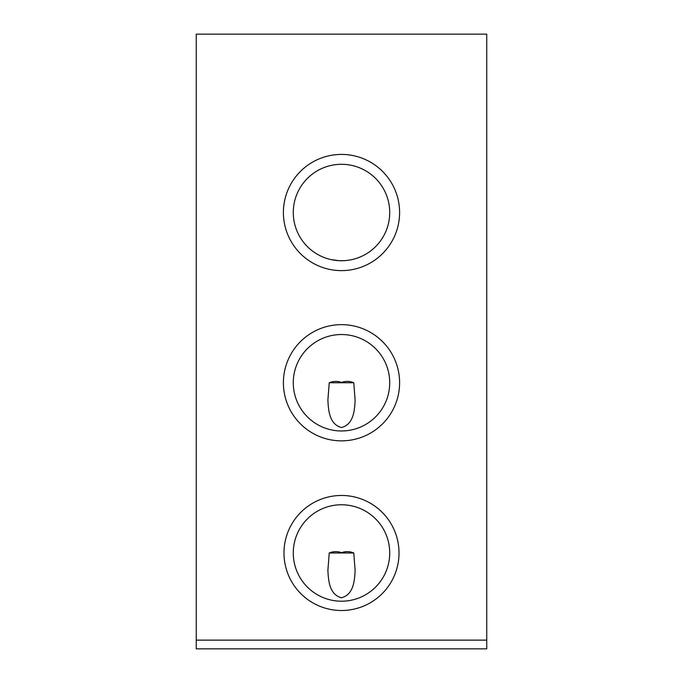 <?xml version="1.0" encoding="UTF-8"?>
<svg xmlns="http://www.w3.org/2000/svg" width="683" height="683" viewBox="0 0 683 683"><rect width="100%" height="100%" fill="white"/><g stroke="black" fill="none" stroke-linecap="round" stroke-linejoin="round"><path stroke-width="1.02" d="M389.72 552.982A48.22 48.22 0 0 0 341.5 504.763A48.22 48.22 0 0 0 293.28 552.982A48.22 48.22 0 0 0 341.5 601.211A48.22 48.22 0 0 0 389.72 552.982M399.017 552.982A57.517 57.517 0 0 0 341.5 495.465A57.517 57.517 0 0 0 283.983 552.982A57.517 57.517 0 0 0 341.5 610.508A57.517 57.517 0 0 0 399.017 552.982M353.768 552.982C349.764 551.283 345.683 551.181 341.526 552.675C337.402 551.181 333.304 551.283 329.232 552.982L353.768 552.982L355.117 570.407C354.588 580.106 353.862 594.603 341.423 597.762C329.061 594.406 328.446 579.978 327.883 570.407L329.232 552.982M399.598 212.515A58.098 58.098 0 0 0 341.5 154.418A58.098 58.098 0 0 0 283.402 212.515A58.098 58.098 0 0 0 341.5 270.622A58.098 58.098 0 0 0 399.598 212.515M389.72 212.515A48.22 48.22 0 0 0 341.5 164.296A48.22 48.22 0 0 0 293.28 212.515A48.22 48.22 0 0 0 341.5 260.744A48.22 48.22 0 0 0 389.72 212.515M389.72 382.753A48.22 48.22 0 0 0 341.5 334.525A48.22 48.22 0 0 0 293.28 382.753A48.22 48.22 0 0 0 341.5 430.973A48.22 48.22 0 0 0 389.72 382.753M399.598 382.753A58.098 58.098 0 0 0 341.5 324.647A58.098 58.098 0 0 0 283.402 382.753A58.098 58.098 0 0 0 341.5 440.851A58.098 58.098 0 0 0 399.598 382.753M353.768 382.753C349.764 381.046 345.683 380.943 341.526 382.437C337.402 380.943 333.304 381.046 329.232 382.753L353.768 382.753L355.117 400.178C354.588 409.877 353.862 424.374 341.423 427.532C329.061 424.177 328.446 409.74 327.883 400.178L329.232 382.753M344.13 260.667L338.87 260.667L330.99 259.583M196.252 34.15L196.252 640.133L486.748 640.133L486.748 34.15L196.252 34.15M196.252 640.133L196.252 648.85L486.748 648.85L486.748 640.133"/></g></svg>
